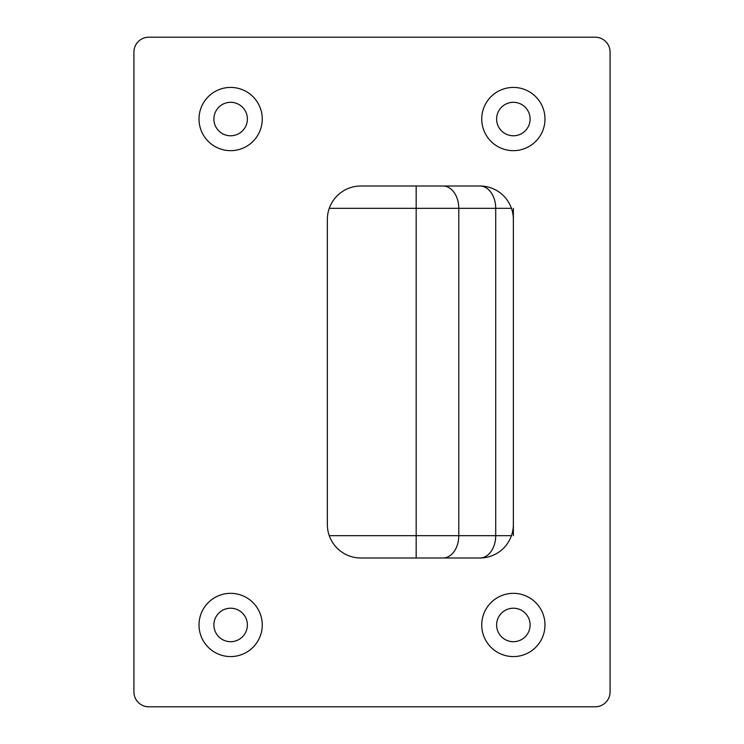 <?xml version="1.0" encoding="UTF-8"?>
<svg xmlns="http://www.w3.org/2000/svg" width="744" height="744" viewBox="0 0 744 744"><rect width="100%" height="100%" fill="white"/><g stroke="black" fill="none" stroke-linecap="round" stroke-linejoin="round"><path stroke-width="1.12" d="M133.92 52.08A14.88 14.88 0 0 1 148.8 37.2A14.88 14.88 135 0 0 133.92 52.08L133.92 691.92A14.88 14.88 0 0 0 148.8 706.8L595.2 706.8A14.88 14.88 0 0 0 610.08 691.92L610.08 52.08A14.88 14.88 0 0 0 595.2 37.2L148.8 37.2L595.2 37.2A14.88 14.88 44.9 0 1 610.08 52.08M544.98 119.04A31.62 31.62 0 0 1 513.36 150.66A31.62 31.62 0 0 1 481.74 119.04A31.62 31.62 0 0 1 513.36 87.42A31.62 31.62 0 0 1 544.98 119.04M199.02 119.04A31.62 31.62 0 0 1 230.64 87.42A31.62 31.62 0 0 1 262.26 119.04A31.62 31.62 0 0 1 230.64 150.66A31.62 31.62 0 0 1 199.02 119.04M199.02 624.96A31.62 31.62 0 0 1 230.64 593.34A31.62 31.62 0 0 1 262.26 624.96A31.62 31.62 0 0 1 230.64 656.58A31.62 31.62 0 0 1 199.02 624.96M544.98 624.96A31.62 31.62 0 0 1 513.36 656.58A31.62 31.62 0 0 1 481.74 624.96A31.62 31.62 0 0 1 513.36 593.34A31.62 31.62 0 0 1 544.98 624.96M327.36 219.48A33.48 33.48 0 0 1 360.84 186L479.88 186A33.48 33.48 0 0 1 513.36 219.48L513.36 524.52A33.48 33.48 0 0 1 479.88 558L360.84 558A33.48 33.48 0 0 1 327.36 524.52L327.36 219.48M530.1 119.04A16.74 16.74 0 0 0 513.36 102.3A16.74 16.74 0 0 0 496.62 119.04A16.74 16.74 0 0 0 513.36 135.78A16.74 16.74 0 0 0 530.1 119.04A16.74 16.74 0 0 1 513.36 135.78A16.74 16.74 0 0 1 496.62 119.04A16.74 16.74 0 0 1 513.36 102.3A16.74 16.74 0 0 1 530.1 119.04M213.9 119.04A16.74 16.74 0 0 0 230.64 135.78A16.74 16.74 0 0 0 247.38 119.04A16.74 16.74 0 0 0 230.64 102.3A16.74 16.74 0 0 0 213.9 119.04A16.74 16.74 0 0 1 230.64 102.3A16.74 16.74 0 0 1 247.38 119.04A16.74 16.74 0 0 1 230.64 135.78A16.74 16.74 0 0 1 213.9 119.04M213.9 624.96A16.74 16.74 0 0 0 230.64 641.7A16.74 16.74 0 0 0 247.38 624.96A16.74 16.74 0 0 0 230.64 608.22A16.74 16.74 0 0 0 213.9 624.96A16.74 16.74 0 0 1 230.64 608.22A16.74 16.74 0 0 1 247.38 624.96A16.74 16.74 0 0 1 230.64 641.7A16.74 16.74 0 0 1 213.9 624.96M530.1 624.96A16.74 16.74 0 0 0 513.36 608.22A16.74 16.74 0 0 0 496.62 624.96A16.74 16.74 0 0 0 513.36 641.7A16.74 16.74 0 0 0 530.1 624.96A16.74 16.74 0 0 1 513.36 641.7A16.74 16.74 0 0 1 496.62 624.96A16.74 16.74 0 0 1 513.36 608.22A16.74 16.74 0 0 1 530.1 624.96M513.36 535.68L513.36 524.52M513.36 219.48L513.36 208.32M329.276 535.68L416.175 535.68L416.175 558L360.821 558L479.899 558M416.175 186L416.175 208.32L458.788 208.32L458.788 535.68L416.175 535.68L416.175 208.32L329.276 208.32M443.006 558A22.32 15.782 90 0 0 458.788 535.68L495.709 535.68L495.709 208.32L458.788 208.32A22.32 15.782 90 0 0 443.024 186M479.992 186A22.32 15.782 -90 0 1 495.709 208.32L511.444 208.32M511.444 535.68L495.709 535.68A22.32 15.782 -90 0 1 479.982 558"/></g></svg>
